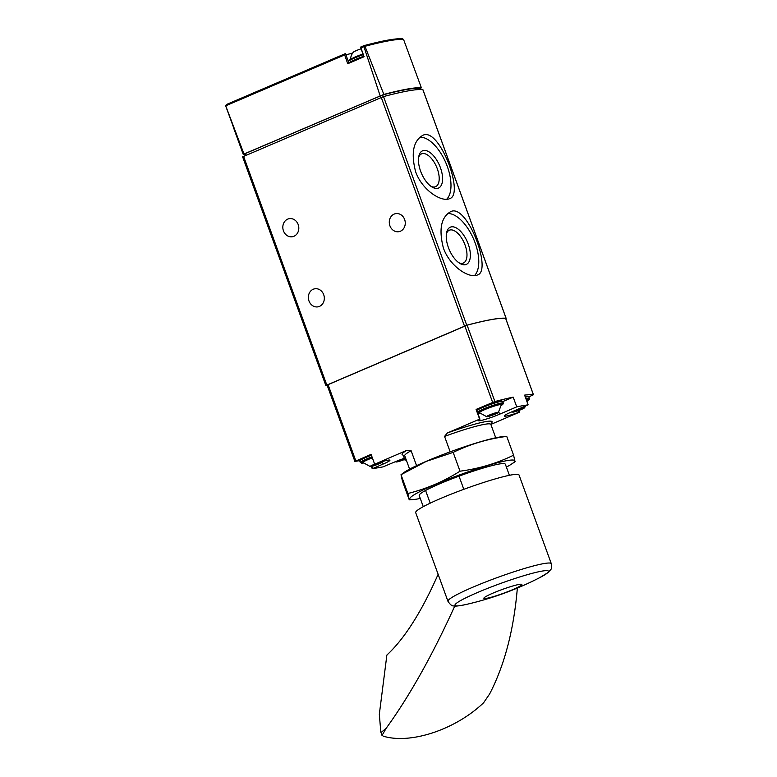 <?xml version="1.0" encoding="UTF-8"?>
<svg xmlns="http://www.w3.org/2000/svg" width="777" height="777" viewBox="0 0 777 777"><rect width="100%" height="100%" fill="white"/><g stroke="black" fill="none" stroke-linecap="round" stroke-linejoin="round"><path stroke-width="1.17" d="M443.376 247.95C449.854 266.647 469.531 278.914 477.525 274.951C492.618 270.804 466.89 202.457 450.475 211.762C441.045 217.424 438.675 229.487 443.376 247.95M422.892 89.724L422.863 89.656A124.98 12.364 160 0 0 383.517 96.581L242.618 156.847L325.845 385.509L327.185 385.324M505.749 318.619L506.089 318.317A124.98 12.364 160 0 0 466.744 325.242L325.845 385.509M415.588 171.6C422.066 190.297 441.744 202.564 449.728 198.601C464.831 194.454 439.102 126.107 422.688 135.412C413.247 141.074 410.887 153.137 415.588 171.6M345.464 53.749L344.658 54.914L225.709 105.818L243.988 154.011L243.424 154.468L225.485 105.381L345.066 53.749M345.872 54.623A14.996 1.486 160 0 0 352.758 52.982M226.321 104.565L345.211 53.691M380.118 95.746L363.918 46.669L364.209 45.804L364.976 46.299L383.857 94.415L243.988 154.011M420.056 88.646L421.377 87.82L403.584 39.501L402.263 38.899M420.852 86.383L421.367 87.811A124.543 12.315 160 0 0 383.857 94.415M364.209 45.804L360.625 47.086L364.102 56.721L347.737 63.724L344.658 54.914M244.697 154.244L243.424 154.468M360.625 47.086L360.868 47.97L360.625 47.086M419.949 88.471L419.93 88.403A122.892 12.16 160 0 0 382.643 94.969L245.542 153.467L244.6 154.001L245.192 155.614M404.642 219.512A9.169 7.955 80 0 1 398.863 231.682A9.169 7.955 80 0 1 389.442 224.038A9.169 7.955 80 0 1 395.687 213.636A9.169 7.955 80 0 1 404.642 219.512M298.183 224.553A9.169 7.955 80 0 1 292.405 236.732A9.169 7.955 80 0 1 282.983 229.089A9.169 7.955 80 0 1 289.229 218.677A9.169 7.955 80 0 1 298.183 224.553M323.698 294.677A9.169 7.955 80 0 1 317.929 306.847A9.169 7.955 80 0 1 308.508 299.203A9.169 7.955 80 0 1 314.753 288.801A9.169 7.955 80 0 1 323.698 294.677M350.505 59.159A12.5 12.5 0 0 1 353.428 52.117A6.294 0.622 -20 0 1 356.216 50.641A6.294 0.622 -20 0 1 361.101 48.815M474.456 275.612A34.373 16.715 66.8 0 0 473.611 239.063A34.373 16.715 66.8 0 0 447.707 213.529M448.397 247.533A20.26 9.858 66.8 0 0 459.887 263.422A20.26 9.858 66.8 0 0 470.376 255.167A20.26 9.858 66.8 0 0 459.858 230.594A20.26 9.858 66.8 0 0 446.639 232.478A20.26 9.858 66.8 0 0 448.397 247.533M446.668 199.262A34.373 16.715 66.8 0 0 445.813 162.714A34.373 16.715 66.8 0 0 419.92 137.179M420.61 171.183A20.26 9.858 66.8 0 0 432.099 187.072A20.26 9.858 66.8 0 0 442.589 178.817A20.26 9.858 66.8 0 0 432.061 154.234A20.26 9.858 66.8 0 0 418.852 156.128A20.26 9.858 66.8 0 0 420.61 171.183M458.78 262.694A17.842 8.673 66.8 0 0 463.383 263.024A17.842 8.673 66.8 0 0 464.335 243.211A17.842 8.673 66.8 0 0 449.339 230.225A17.842 8.673 66.8 0 0 446.406 233.78M430.992 186.344A17.842 8.673 66.8 0 0 435.596 186.674A17.842 8.673 66.8 0 0 436.548 166.861A17.842 8.673 66.8 0 0 421.552 153.875A17.842 8.673 66.8 0 0 418.618 157.43M430.205 503.166L425.582 490.462M416.559 465.666L411.12 450.728L406.993 450.252L375.437 463.898A14.996 1.486 160 0 1 389.918 460.198A14.996 1.486 160 0 1 383.158 464.044L372.241 468.764L382.944 466.899L394.561 462.033A14.996 1.486 160 0 1 404.331 458.313A6.294 0.622 -20 0 0 398.31 460.606A6.294 0.622 -20 0 0 396.319 461.965L395.25 461.742M409.605 469.133L404.73 455.74A45.824 4.536 -20 0 1 411.12 450.728M404.807 455.944L402.447 454.866A47.912 4.74 -20 0 1 406.993 450.252M450.174 451.855L444.561 436.421A45.824 4.536 -20 0 1 490.85 424.388L495.726 437.791M463.811 489.325L459.022 476.155M490.928 424.601L492.035 422.251A47.912 4.74 160 0 0 447.27 433.012L444.561 436.421M404.254 455.691L403.564 456.206L404.982 460.101L406.274 459.984M528.894 396.872L533.42 394.755A123.728 12.238 160 0 0 524.592 395.124L528.137 404.856A123.728 12.238 160 0 0 516.734 406.866L513.189 397.125A123.728 12.238 160 0 0 494.9 401.544L476.087 409.421L479.632 419.153L447.27 433.012M491.064 424.32L519.541 412.131L518.919 410.431L519.541 412.131L518.735 412.334A14.996 1.486 160 0 1 504.254 416.025A14.996 1.486 160 0 1 511.013 412.189L528.137 404.856M505.652 318.483L505.633 318.405A123.728 12.238 160 0 0 467.113 325.194L327.088 385.081L354.885 461.431L359.702 460.635M371.085 454.36L374.631 464.102L371.085 454.36L354.885 461.431M476.398 409.43L479.943 419.162A14.996 1.486 160 0 0 478.185 420.619A14.996 1.486 160 0 0 499.611 414.199L516.734 406.866M525.106 396.542A13.335 1.321 -20 0 1 527.641 396.756M513.189 397.125L502.855 401.554M476.719 409.965A13.335 1.321 -20 0 1 490.675 403.622A13.335 1.321 -20 0 1 501.573 401.34M360.635 460.101A13.335 1.321 -20 0 1 371.163 454.574M406.06 459.401L404.982 460.101M370.988 466.501A6.294 0.622 -20 0 1 370.26 466.559A6.294 0.622 -20 0 1 375.835 463.752A6.294 0.622 -20 0 1 381.905 462.315A6.294 0.622 -20 0 1 377.243 464.549A6.294 0.622 -20 0 1 370.988 466.501M377.214 464.432L380.992 462.791L377 463.471L371.202 466.346L377.214 464.432L376.874 463.48M370.26 466.559L362.976 462.519A11.665 1.156 -20 0 1 372.348 457.847M487.441 416.657A6.294 0.622 -20 0 1 486.713 416.715A6.294 0.622 -20 0 1 492.288 413.908A6.294 0.622 -20 0 1 498.358 412.47A6.294 0.622 -20 0 1 493.706 414.704A6.294 0.622 -20 0 1 487.441 416.657M493.667 414.588L497.445 412.946L493.453 413.626L487.655 416.501L493.667 414.588L493.327 413.636M486.713 416.715L479.438 412.684A11.665 1.156 -20 0 1 489.976 407.566A11.665 1.156 -20 0 1 501.34 404.71L498.358 412.47M404.73 459.401A6.294 0.622 -20 0 1 397.057 461.907A6.294 0.622 -20 0 1 396.319 461.965M402.933 458.896L403.282 459.838L404.652 459.188M403.282 459.838L397.164 461.295L404.419 458.547M513.51 412.072A6.294 0.622 -20 0 1 512.771 412.121A6.294 0.622 -20 0 1 518.346 409.324A6.294 0.622 -20 0 1 524.417 407.886A6.294 0.622 -20 0 1 519.764 410.12A6.294 0.622 -20 0 1 513.51 412.072M519.735 409.994L523.407 407.906L519.522 409.042L513.714 411.907L519.735 409.994L519.386 409.052M526.359 399.97A11.665 1.156 -20 0 1 527.398 400.116L527.165 402.195M517.346 588.063A1874.639 539.005 -128.8 0 1 489.665 693.9L483.595 702.767C455.652 729.525 410.586 744.589 383.216 736.159L382.061 735.149L381.089 732.478L386.14 728.34L382.012 735.479L381.089 732.478M386.14 728.34A1874.639 414.597 -88.4 0 0 454.798 605.982M484.411 597.513A20.202 2.001 -20 0 1 504.788 588.568A20.202 2.001 -20 0 1 521.853 584.469A20.202 2.001 -20 0 1 521.328 585.236A20.202 2.001 -20 0 1 500.942 594.182A20.202 2.001 -20 0 1 483.877 598.29A20.202 2.001 -20 0 1 484.411 597.513M551.311 563.694L519.036 475.009A54.992 5.439 160 0 0 465.501 488.704A54.992 5.439 160 0 0 415.685 512.626L447.96 601.311A54.992 5.439 160 0 1 497.775 577.389A54.992 5.439 160 0 1 551.311 563.694C551.719 570.386 551.923 567.812 548.125 572.523L539.51 577.758A49.728 4.915 160 0 0 547.173 573.154A49.728 4.915 160 0 0 512.801 579.205A49.728 4.915 160 0 0 456.303 603.389A49.728 4.915 160 0 0 466.045 604.496L466.045 604.496A313.277 313.277 0 0 0 539.51 577.758M380.827 732.225L379.322 714.296L386.878 655.06A833.177 184.266 -88.4 0 0 438.131 574.3M426.466 461.227A55.818 5.526 160 0 0 404.331 472.231L401.01 474.708L426.301 461.373L453.176 452.389C469.988 444.182 487.839 438.85 506.74 436.383L501.757 436.771A55.818 5.526 160 0 0 426.466 461.227M402.418 481.031L401.01 474.708L407.857 493.512L409.256 499.844L402.418 481.031M506.39 467.084A55.818 5.526 160 0 0 511.664 463.995A55.818 5.526 160 0 0 495.425 463.306A55.818 5.526 160 0 0 434.974 484.605A55.818 5.526 160 0 0 414.238 499.456A55.818 5.526 160 0 0 420.27 498.436M514.996 461.509L513.587 455.186C496.775 463.393 478.923 468.725 460.013 471.192C443.89 481.4 426.505 488.85 407.857 493.512M414.238 499.456L409.256 499.844M504.943 463.782A45.824 4.536 160 0 0 439.86 483.741A45.824 4.536 160 0 0 419.25 494.968M460.013 471.192L453.176 452.389M513.587 455.186L506.74 436.383M466.744 325.242L383.517 96.581M506.089 318.317L422.863 89.656M363.918 46.669L360.868 47.97M364.976 46.299A124.087 12.277 -20 0 1 403.584 39.501M245.542 153.467L246.173 155.196M380.351 95.765L380.973 97.494M382.643 94.969L383.255 96.659M419.93 88.403L420.328 89.501M326.787 384.974L243.56 156.313M464.471 326.039L381.245 97.378M348.951 63.083A14.161 1.399 -20 0 1 355.342 59.499A14.161 1.399 -20 0 1 363.811 56.245M348.378 61.519A14.161 1.399 -20 0 1 354.778 57.935A14.161 1.399 -20 0 1 363.238 54.681M354.895 57.09A13.335 1.321 -20 0 1 362.985 53.982L354.856 57.1C344.026 62.413 350.31 59.897 348.446 60.752L348.387 61.568M533.42 394.755L505.633 318.405M494.9 401.544L467.113 325.194M492.618 402.34L464.831 325.99M355.817 460.897L328.03 384.547M518.142 410.712L518.735 412.334M498.785 411.936L499.611 414.199M371.804 466.326L372.61 468.55M382.333 461.781L383.158 464.044M363.461 463.034A13.335 1.321 -20 0 1 363.209 463.082A13.335 1.321 -20 0 1 372.29 457.692M363.471 463.043L360.324 462.558A14.161 1.399 -20 0 1 371.979 456.827M360.324 462.558L359.761 461.004A14.161 1.399 -20 0 1 371.416 455.273M479.914 413.189A13.335 1.321 -20 0 1 479.662 413.238A13.335 1.321 -20 0 1 477.933 413.306M477.855 413.082A13.335 1.321 -20 0 1 493.861 406.05A13.335 1.321 -20 0 1 501.301 405.4L503.389 403.729L502.826 401.466A14.161 1.399 -20 0 0 491.404 404.157A14.161 1.399 -20 0 0 476.874 410.402M477.447 411.956A14.161 1.399 -20 0 1 491.967 405.72A14.161 1.399 -20 0 1 503.399 403.03M526.243 399.66A13.335 1.321 -20 0 1 527.36 400.815L529.448 399.145L528.894 396.882A14.161 1.399 -20 0 0 525.349 397.193M525.912 398.756A14.161 1.399 -20 0 1 529.458 398.436M379.37 462.771L379.603 463.413M374.767 464.325L375.087 465.209M372.397 465.297L372.63 465.938M521.891 408.343L522.115 408.974M517.278 409.887L517.599 410.771M514.918 410.858L515.151 411.499M400.825 459.731L401.146 460.615M398.465 460.703L398.698 461.344M495.823 412.927L496.056 413.568M491.219 414.481L491.54 415.365M488.85 415.452L489.092 416.093M233.605 127.923L243.259 154.448M364.044 45.62L360.586 47.096M402.836 38.85C396.668 38.141 383.741 40.394 364.063 45.61M419.978 88.423L420.367 89.501M348.99 63.19L345.522 53.671M363.995 56.76L360.547 47.29M506.138 318.337L422.911 89.676M423.271 506.672L419.192 495.473M509.391 475.32L505.312 464.122M533.469 394.784L505.681 318.434M371.387 466.423L372.241 468.764M381.905 462.315L382.517 461.538M359.761 461.004L359.955 459.965L362.412 458.313L371.153 454.564M477.981 413.422L479.924 413.199M476.67 409.838L488.616 404.351L496.765 401.699L501.524 400.757L502.826 401.466M512.771 412.121L511.703 411.897M524.417 407.886L525.835 405.847M525.106 396.532L527.593 396.163L528.894 396.882M466.045 604.496C458.76 605.982 454.71 606.448 453.914 605.885C452.301 606.332 450.31 604.807 447.96 601.311M511.664 463.995L515.19 461.625"/></g></svg>

